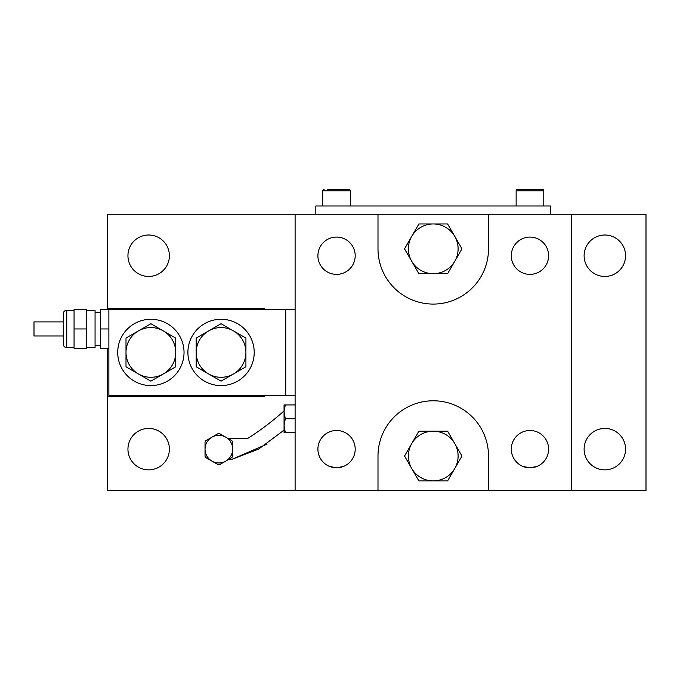 <?xml version="1.0" encoding="UTF-8"?>
<svg xmlns="http://www.w3.org/2000/svg" width="680" height="680" viewBox="0 0 680 680"><rect width="100%" height="100%" fill="white"/><g stroke="black" fill="none" stroke-linecap="round" stroke-linejoin="round"><path stroke-width="1.02" d="M74.06 310.301L66.742 310.301A3.451 3.451 0 0 0 63.291 313.752L63.291 344.148A3.451 3.451 0 0 0 66.742 347.599L74.06 347.599M86.776 347.599L95.064 347.599L95.064 310.301L86.776 310.301M95.064 345.525L100.589 345.525M95.064 312.366L100.589 312.366M108.876 328.95L100.589 328.95L100.589 348.287L108.876 348.287M100.589 328.95L100.589 309.604L108.876 309.604L108.876 395.258L295.103 395.258M74.06 328.95L74.06 348.271L86.776 348.271L86.776 309.621L74.06 309.621L74.06 328.95L86.776 328.95M63.291 335.997L34 335.997L34 321.903L63.291 321.903M343.451 466.463L336.549 467.789L329.638 466.463L336.549 467.789A18.649 18.649 0 0 1 317.9 449.14A18.649 18.649 0 0 1 336.549 430.491A18.649 18.649 0 0 1 355.198 449.14A18.649 18.649 0 0 1 336.549 467.789L343.315 466.514M536.86 466.463L529.958 467.789L523.048 466.463L529.958 467.789A18.649 18.649 0 0 1 511.3 449.14A18.649 18.649 0 0 1 529.958 430.491A18.649 18.649 0 0 1 548.607 449.14A18.649 18.649 0 0 1 529.958 467.789L534.846 467.135M336.549 274.38A18.649 18.649 0 0 1 317.9 255.731A18.649 18.649 0 0 1 336.549 237.082A18.649 18.649 0 0 1 355.198 255.731A18.649 18.649 0 0 1 336.549 274.38M529.958 274.38A18.649 18.649 0 0 1 511.3 255.731A18.649 18.649 0 0 1 529.958 237.082A18.649 18.649 0 0 1 548.607 255.731A18.649 18.649 0 0 1 529.958 274.38M107.219 348.287L107.219 490.586L295.103 490.586L295.103 214.285L377.995 214.285L377.995 248.821A55.259 55.259 0 0 0 433.253 304.079A55.259 55.259 0 0 0 488.512 248.821L488.512 214.285L571.395 214.285L571.395 490.586L646 490.586L646 214.285L571.395 214.285M488.512 490.586L377.995 490.586L377.995 456.042A55.259 55.259 0 0 1 433.253 400.784A55.259 55.259 0 0 1 488.512 456.042L488.512 490.586L571.395 490.586M295.103 490.586L377.995 490.586M218.841 435.319A13.812 13.812 0 0 0 211.939 437.172L205.768 440.733A15.546 15.546 0 0 0 205.029 442.008L205.029 456.263A15.546 15.546 0 0 0 205.768 457.538L218.11 464.661A15.546 15.546 0 0 0 219.58 464.661L231.923 457.538A15.546 15.546 0 0 0 232.662 456.263L232.662 442.008A15.546 15.546 0 0 0 231.923 440.733L219.58 433.611A15.546 15.546 0 0 0 218.11 433.611L211.939 437.172A13.812 13.812 0 0 0 211.939 461.1A13.812 13.812 0 0 0 232.662 449.14A13.812 13.812 0 0 0 218.841 435.319M196.189 338.079L208.624 330.897A24.871 24.871 0 0 1 233.486 330.897L245.922 338.079L245.922 366.792L221.051 381.149L196.189 366.792L196.189 338.079L221.051 323.723L233.486 330.897A24.871 24.871 0 0 1 233.486 373.966A24.871 24.871 0 0 1 208.624 373.966L196.189 366.792L196.189 365.882M175.737 365.882L175.737 366.792L163.31 373.966A24.871 24.871 0 0 1 126.004 352.435A24.871 24.871 0 0 1 163.31 330.897L175.737 338.079L175.737 366.792L150.875 381.149L126.004 366.792L126.004 338.079L150.875 323.723L163.31 330.897A24.871 24.871 0 0 1 163.31 373.966L150.875 381.149L126.004 366.792L126.004 338.079L126.794 337.62M543.77 205.998L543.77 190.799L516.137 190.799A1.385 1.385 0 0 1 517.523 189.414L542.385 189.414A1.385 1.385 0 0 1 543.77 190.799A1.385 1.385 0 0 0 542.385 189.414L538.968 189.414M327.539 189.414L348.976 189.414A1.385 1.385 0 0 1 350.361 190.799L350.361 205.998M350.361 190.799L322.728 190.799A1.385 1.385 0 0 1 324.113 189.414A1.385 1.385 0 0 0 322.728 190.799L322.728 205.998M345.559 189.414L348.976 189.414M520.948 189.414L517.523 189.414A1.385 1.385 0 0 0 516.137 190.799L516.137 205.998M150.875 385.585A33.158 33.158 0 0 0 184.033 352.435A33.158 33.158 0 0 0 150.875 319.277A33.158 33.158 0 0 0 117.717 352.435A33.158 33.158 0 0 0 150.875 385.585M221.051 385.585A33.158 33.158 0 0 0 254.209 352.435A33.158 33.158 0 0 0 221.051 319.277A33.158 33.158 0 0 0 187.901 352.435A33.158 33.158 0 0 0 221.051 385.585M341.42 467.143L340.391 467.389M336.549 467.789L335.189 467.738L336.549 467.789M332.639 467.373L329.774 466.514M536.648 466.548L534.837 467.135M534.828 467.143L533.8 467.389M529.958 467.789L528.598 467.738L529.958 467.789M526.048 467.373L523.133 466.497M604.835 235.008A20.723 20.723 0 0 0 584.111 255.731A20.723 20.723 0 0 0 604.835 276.454A20.723 20.723 0 0 0 625.558 255.731A20.723 20.723 0 0 0 604.835 235.008M604.835 428.417A20.723 20.723 0 0 0 584.111 449.14A20.723 20.723 0 0 0 604.835 469.863A20.723 20.723 0 0 0 625.558 449.14A20.723 20.723 0 0 0 604.835 428.417M523.2 466.522L525.053 467.135M329.8 466.522L331.644 467.135M148.665 428.417A20.723 20.723 0 0 0 127.942 449.14A20.723 20.723 0 0 0 148.665 469.863A20.723 20.723 0 0 0 169.388 449.14A20.723 20.723 0 0 0 148.665 428.417M148.665 235.008A20.723 20.723 0 0 0 127.942 255.731A20.723 20.723 0 0 0 148.665 276.454A20.723 20.723 0 0 0 169.388 255.731A20.723 20.723 0 0 0 148.665 235.008M284.053 410.924C272.57 421.175 260.534 430.296 247.953 438.285L227.673 438.285L225.751 437.172M218.11 433.611L211.939 437.172M209.049 438.838L205.768 440.733M205.029 442.008L205.029 456.263M205.768 457.538L211.939 461.1M221.051 323.723L233.486 330.897M221.051 381.149L208.624 373.966A24.871 24.871 0 0 1 208.624 330.897M245.922 338.079L245.922 352.435M150.093 324.173L150.875 323.723L163.31 330.897M174.956 337.62L175.737 338.079L175.737 352.435M418.897 273.692L447.61 273.692L461.966 248.821L447.61 223.958L418.897 223.958L411.714 236.385L404.541 248.821L418.897 273.692M295.103 309.604L108.876 309.604M295.103 214.285L107.219 214.285L107.219 309.604M228.582 459.467L231.574 459.467L267.045 444.125M231.574 459.467L258.655 449.098L284.053 430.125M264.707 309.604L264.707 308.227L107.219 308.227M107.219 396.644L264.707 396.644L264.707 395.258M285.71 395.258L285.71 309.604M447.61 480.913L461.966 456.042L447.61 431.179L418.897 431.179L404.541 456.042L411.714 468.477L418.897 480.913L447.61 480.913M315.826 214.285L315.826 205.998L550.681 205.998L550.681 214.285M377.995 214.285L488.512 214.285M343.85 189.414L334.841 189.414M292.341 404.931L295.103 404.898M454.784 468.477A24.871 24.871 0 0 1 411.714 468.477A24.871 24.871 0 0 1 433.253 431.179A24.871 24.871 0 0 1 454.784 468.477M411.714 261.256A24.871 24.871 0 0 0 454.784 261.256A24.871 24.871 0 0 0 433.253 223.958A24.871 24.871 0 0 0 411.714 261.256M285.286 432.556L284.053 425.654L284.053 432.556L295.103 432.556M285.286 418.744L284.053 411.833L284.053 425.654L285.286 418.744L295.103 418.744M285.286 404.931L284.053 404.931L284.053 411.833L285.286 404.931L295.103 404.931M66.742 310.301L66.742 347.599"/></g></svg>
